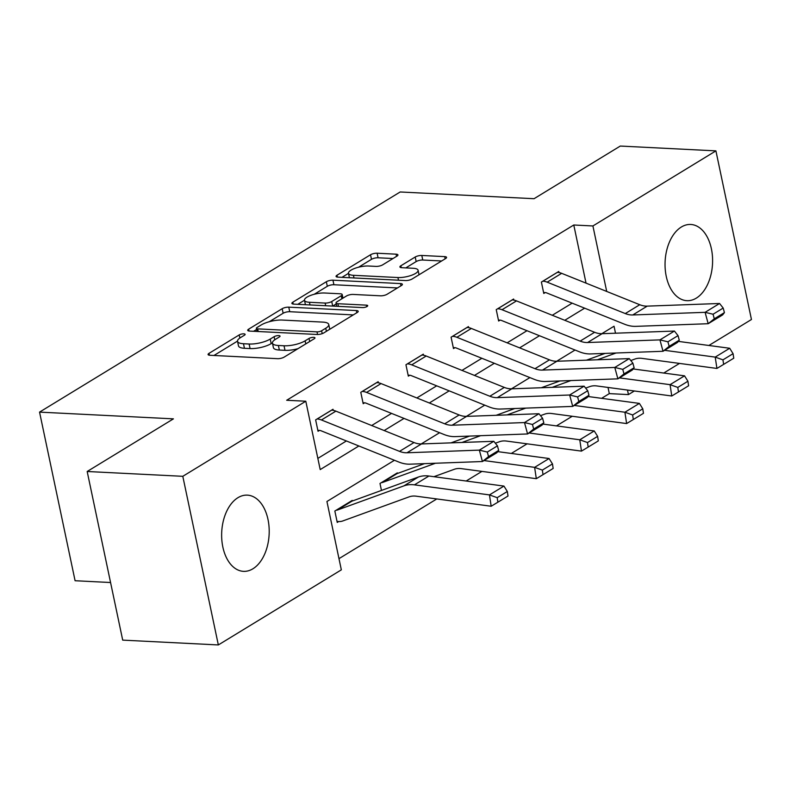 <?xml version="1.0" encoding="UTF-8"?>
<svg xmlns="http://www.w3.org/2000/svg" width="791" height="791" viewBox="0 0 791 791"><rect width="100%" height="100%" fill="white"/><g stroke="black" fill="none" stroke-linecap="round" stroke-linejoin="round"><path stroke-width="1.19" d="M243.826 333.842A3.362 1.028 -11.9 0 0 239.208 334.929L209.022 353.35A4.805 1.463 -11.9 0 0 208.082 354.536A4.805 1.463 -11.9 0 0 209.931 355.278L277.512 358.679A4.805 1.463 -11.9 0 0 284.107 357.137L314.294 338.706A3.362 1.028 -11.9 0 0 314.956 337.886A3.362 1.028 -11.9 0 0 313.651 337.361A3.362 1.028 -11.9 0 0 309.044 338.439L305.128 340.832A15.365 4.697 -11.9 0 1 284.028 345.776L278.392 345.489A15.365 4.697 -11.9 0 1 272.45 343.106A15.365 4.697 -11.9 0 1 275.476 339.339L279.381 336.946A3.362 1.028 -11.9 0 0 280.044 336.126A3.362 1.028 -11.9 0 0 278.739 335.602A3.362 1.028 -11.9 0 0 274.121 336.689L270.215 339.072A15.365 4.697 -11.9 0 1 249.116 344.016L243.48 343.729A15.365 4.697 -11.9 0 1 237.537 341.346A15.365 4.697 -11.9 0 1 240.553 337.579L244.459 335.196A3.362 1.028 -11.9 0 0 245.121 334.366A3.362 1.028 -11.9 0 0 243.826 333.842M696.317 298.118A38.156 23.74 -87.1 0 1 686.904 300.679A38.156 23.74 -87.1 0 1 665.211 268.999A38.156 23.74 -87.1 0 1 681.328 227.027A38.156 23.74 -87.1 0 1 690.741 224.466A38.156 23.74 -87.1 0 1 712.434 256.146A38.156 23.74 -87.1 0 1 696.317 298.118M252.912 568.788A38.156 23.74 -87.1 0 1 243.509 571.349A38.156 23.74 -87.1 0 1 221.806 539.66A38.156 23.74 -87.1 0 1 237.933 497.697A38.156 23.74 -87.1 0 1 247.346 495.136A38.156 23.74 -87.1 0 1 269.039 526.816A38.156 23.74 -87.1 0 1 252.912 568.788M396.993 256.096A4.805 1.463 -11.9 0 0 397.942 254.92A4.805 1.463 -11.9 0 0 396.083 254.178L377.119 253.219A4.805 1.463 -11.9 0 0 370.524 254.761L337.006 275.228A4.805 1.463 -11.9 0 0 336.056 276.405A4.805 1.463 -11.9 0 0 337.915 277.147L405.496 280.558A4.805 1.463 -11.9 0 0 412.091 279.005L445.62 258.548A4.805 1.463 -11.9 0 0 446.559 257.362A4.805 1.463 -11.9 0 0 444.7 256.62L421.801 255.463A4.805 1.463 -11.9 0 0 415.206 257.016L400.859 265.776A4.805 1.463 -11.9 0 0 399.91 266.953A4.805 1.463 -11.9 0 0 401.769 267.694L413.129 268.268A12.844 3.925 -11.9 0 1 418.093 270.255A12.844 3.925 -11.9 0 1 411.498 275.298A12.844 3.925 -11.9 0 1 397.932 277.542L353.439 275.308A12.844 3.925 -11.9 0 1 348.475 273.31A12.844 3.925 -11.9 0 1 355.07 268.278A12.844 3.925 -11.9 0 1 368.636 266.023L376.051 266.399A4.805 1.463 -11.9 0 0 382.646 264.856L396.993 256.096M394.442 460.273L326.93 501.494L341.336 569.846L218.336 644.942L122.704 640.127L87.178 471.495L173.427 418.854L39.55 412.111L400.177 191.976L534.044 198.709L620.292 146.058L715.914 150.873L751.45 319.505L708.884 345.479M87.178 471.495L182.8 476.311L305.801 401.225L320.207 469.587L358.877 445.986M586.032 283.129L573.782 225L286.678 400.266L305.801 401.225M573.782 225L592.914 225.959L715.914 150.873M288.774 307.155A4.805 1.463 -11.9 0 0 282.179 308.698L248.651 329.165A4.805 1.463 -11.9 0 0 247.712 330.341A4.805 1.463 -11.9 0 0 249.57 331.083L317.142 334.484A4.805 1.463 -11.9 0 0 323.737 332.942L357.265 312.475A4.805 1.463 -11.9 0 0 358.204 311.298A4.805 1.463 -11.9 0 0 356.345 310.556L288.774 307.155L289.733 311.713A4.805 1.463 -11.9 0 0 283.138 313.256L269.256 321.729M292.828 302.192L326.347 281.734A4.805 1.463 -11.9 0 1 332.942 280.182L400.523 283.583A4.805 1.463 -11.9 0 1 402.382 284.335A4.805 1.463 -11.9 0 1 401.442 285.511L387.096 294.272A4.805 1.463 -11.9 0 1 380.501 295.814L353.093 294.43A4.805 1.463 -11.9 0 0 346.498 295.982L336.976 301.786A4.805 1.463 -11.9 0 0 336.037 302.973A4.805 1.463 -11.9 0 0 337.895 303.714L366.421 305.148A3.362 1.028 -11.9 0 1 367.726 305.672A3.362 1.028 -11.9 0 1 365.996 306.987A3.362 1.028 -11.9 0 1 362.446 307.58L293.738 304.12A4.805 1.463 -11.9 0 1 291.889 303.378A4.805 1.463 -11.9 0 1 292.828 302.192L293.224 304.07M39.55 412.111L75.086 580.732L110.572 582.522M317.844 458.394L346.399 440.963M371.691 425.518L391.545 413.406M416.837 397.962L436.691 385.84M461.993 370.396L481.848 358.283M507.14 342.839L526.994 330.717M552.286 315.273L572.15 303.161M333.229 410.351L333.001 409.273L315.639 419.873L318.041 431.273L319.485 430.383M378.375 382.795L378.147 381.717L360.785 392.316L363.188 403.707L364.631 402.827M423.531 355.228L423.304 354.15L405.941 364.75L408.334 376.15L409.787 375.26M468.677 327.672L468.45 326.594L451.088 337.193L453.49 348.584L454.934 347.704M513.834 300.105L513.606 299.028L496.234 309.627L498.637 321.027L500.08 320.137M558.98 272.549L558.753 271.471L541.39 282.071L543.783 293.461L545.236 292.581M338.973 558.654L436.78 498.953M466.166 481.017L481.927 471.387M511.312 453.451L527.083 443.83M556.459 425.894L572.229 416.264M601.615 398.328L609.317 393.621L608.022 387.452M601.15 354.833L600.873 353.547M352.331 501.019L352.213 500.426L334.84 511.026L337.243 522.416L338.696 521.536M381.46 490.44L379.996 483.469L397.359 472.86L397.487 473.453M218.336 644.942L182.8 476.311M679.509 363.415L663.738 373.045M634.352 390.981L628.45 394.59L627.49 390.062M609.317 393.621L628.45 394.59M615.507 333.199L614.043 326.228L601.803 333.693M575.047 350.027L556.646 361.26M529.891 377.594L511.5 388.816M484.745 405.15L466.344 416.382M439.598 432.717L421.198 443.949M606.707 291.444L592.914 225.959M384.169 430.541L404.033 418.419M429.325 402.975L449.179 390.863M474.471 375.418L494.326 363.296M519.628 347.852L539.482 335.74M564.774 320.296L584.628 308.174M237.537 341.346L238.496 345.904A15.365 4.697 -11.9 0 0 244.439 348.287L243.48 343.729M272.42 342.869L271.175 343.63A15.365 4.697 -11.9 0 1 250.075 348.574L244.439 348.287M272.45 343.106L273.409 347.664A15.365 4.697 -11.9 0 0 279.361 350.047L278.392 345.489M297.989 348.663A15.365 4.697 -11.9 0 1 284.987 350.334L279.361 350.047M237.508 341.109L213.966 355.475M353.28 314.907L289.733 311.713M256.61 329.452L253.595 331.291M257.035 327.523A3.362 1.028 -11.9 0 0 256.373 328.344A3.362 1.028 -11.9 0 0 257.678 328.868L316.993 331.854A3.362 1.028 -11.9 0 0 321.611 330.767L325.734 328.255A15.365 4.697 -11.9 0 0 328.749 324.478A15.365 4.697 -11.9 0 0 322.807 322.105L282.258 320.058A15.365 4.697 -11.9 0 0 261.149 325.002L257.035 327.523M329.738 329.283A15.365 4.697 -11.9 0 0 329.709 329.036L328.749 324.478M297.772 304.317L304.476 300.234M314.225 294.282L327.316 286.293L326.347 281.734M397.458 287.944L333.911 284.74A4.805 1.463 -11.9 0 0 327.316 286.293M324.646 293.006A12.844 3.925 -11.9 0 0 311.081 295.251A12.844 3.925 -11.9 0 0 304.486 300.293A12.844 3.925 -11.9 0 0 309.449 302.281L325.131 303.072A4.805 1.463 -11.9 0 0 331.726 301.529L341.237 295.715A4.805 1.463 -11.9 0 0 342.187 294.539A4.805 1.463 -11.9 0 0 340.328 293.787L324.646 293.006M336.234 303.912L332.685 306.077L331.726 301.529M441.635 260.981L422.76 260.021A4.805 1.463 -11.9 0 0 416.165 261.574L405.803 267.902M393.008 258.528L378.078 257.777A4.805 1.463 -11.9 0 0 371.483 259.319L358.57 267.21M348.485 273.37L341.949 277.354M337.045 521.457L338.766 521.536A17.125 12.34 -121.4 0 0 342.711 520.982L409.125 496.857A24.462 17.629 58.6 0 1 416.155 496.184L491.171 506.24L489.461 494.909L414.444 484.853A36.693 26.439 -121.4 0 0 403.904 485.872L337.5 509.987A4.894 3.53 58.6 0 1 336.373 510.146L336.294 510.146M350.759 501.306L350.838 501.316A4.894 3.53 58.6 0 0 351.965 501.148L418.38 477.032A36.693 26.439 -121.4 0 1 428.92 476.024L503.936 486.079L507.328 491.478L497.193 497.668L497.875 502.196L508.01 496.016L507.328 491.478M497.193 497.668L489.461 494.909L503.936 486.079M497.875 502.196L491.171 506.24M331.558 410.163L331.627 410.163A17.125 12.34 58.6 0 1 335.898 411.142L414.009 442.535A24.462 17.629 -121.4 0 0 421.474 443.939L493.811 441.299L479.346 450.128L487.305 452.047L488.541 456.605L498.676 450.425L497.44 445.867L487.305 452.047M317.834 430.304L319.564 430.393A4.894 3.53 -121.4 0 1 320.78 430.67L398.891 462.063A36.693 26.439 58.6 0 0 410.094 464.169L482.431 461.529L479.346 450.128L407.009 452.768A24.462 17.629 -121.4 0 1 399.534 451.364L321.433 419.972A17.125 12.34 58.6 0 0 317.161 418.993L317.082 418.993M498.676 450.425L496.896 452.699L482.431 461.529L488.541 456.605M497.44 445.867L493.811 441.299M433.913 476.696L454.271 469.3A24.462 17.629 58.6 0 1 461.301 468.628L536.318 478.684L534.617 467.352L484.003 460.57M435.465 463.239L382.646 482.421A4.894 3.53 58.6 0 1 381.519 482.589L381.44 482.579M395.915 473.75L395.984 473.75A4.894 3.53 58.6 0 0 397.112 473.591L424.51 463.645M542.349 470.101L543.031 474.64L553.156 468.45L552.474 463.921L542.349 470.101L534.617 467.352L549.083 458.523L497.727 451.631M549.083 458.523L552.474 463.921M543.031 474.64L536.318 478.684M495.344 443.217L499.428 441.734A24.462 17.629 58.6 0 1 506.458 441.062L581.464 451.117L579.763 439.786L529.149 433.003M480.612 435.683L461.954 442.456M469.656 436.078L450.999 442.861M587.495 442.545L588.178 447.073L598.312 440.894L597.63 436.355L587.495 442.545L579.763 439.786L594.239 430.957L542.883 424.075M594.239 430.957L597.63 436.355M588.178 447.073L581.464 451.117M376.704 382.597L376.783 382.607A17.125 12.34 58.6 0 1 381.054 383.576L459.156 414.968A24.462 17.629 -121.4 0 0 466.631 416.373L538.968 413.733L524.492 422.572L532.462 424.48L533.698 429.048L543.822 422.859L542.586 418.301L532.462 424.48M362.98 402.738L364.71 402.827A4.894 3.53 -121.4 0 1 365.926 403.103L444.038 434.496A36.693 26.439 58.6 0 0 455.24 436.612L527.577 433.962L524.492 422.572L452.155 425.212A24.462 17.629 -121.4 0 1 444.69 423.808L366.579 392.415A17.125 12.34 58.6 0 0 362.308 391.436L362.229 391.436M543.822 422.859L542.053 425.133L527.577 433.962L533.698 429.048M542.586 418.301L538.968 413.733M421.85 355.04L421.929 355.04A17.125 12.34 58.6 0 1 426.201 356.019L504.312 387.412A24.462 17.629 -121.4 0 0 511.777 388.816L584.114 386.176L569.649 395.006L577.608 396.924L578.844 401.482L588.969 395.302L587.743 390.744L577.608 396.924M408.136 375.181L409.857 375.27A4.894 3.53 -121.4 0 1 411.083 375.547L489.194 406.94A36.693 26.439 58.6 0 0 500.387 409.046L572.733 406.406L569.649 395.006L497.302 397.646A24.462 17.629 -121.4 0 1 489.837 396.242L411.725 364.849A17.125 12.34 58.6 0 0 407.464 363.87L407.385 363.87M588.969 395.302L587.199 397.566L572.733 406.406L578.844 401.482M587.743 390.744L584.114 386.176M540.49 415.661L544.574 414.177A24.462 17.629 58.6 0 1 551.604 413.505L626.62 423.561L624.91 412.23L574.306 405.447M525.768 408.116L507.1 414.899M514.812 408.522L496.145 415.295M632.642 414.978L633.324 419.507L643.459 413.327L642.776 408.799L632.642 414.978L624.91 412.23L639.385 403.4L588.029 396.509M639.385 403.4L642.776 408.799M633.324 419.507L626.62 423.561M585.647 388.094L589.73 386.611A24.462 17.629 58.6 0 1 596.75 385.939L671.767 395.994L670.066 384.663L619.452 377.88M570.914 380.56L552.247 387.333M559.959 380.955L541.291 387.738M677.798 387.422L678.48 391.95L688.605 385.771L687.923 381.232L677.798 387.422L670.066 384.663L684.531 375.834L633.176 368.952M684.531 375.834L687.923 381.232M678.48 391.95L671.767 395.994M630.793 360.538L634.876 359.055A24.462 17.629 58.6 0 1 641.906 358.372L716.923 368.438L715.212 357.107L664.608 350.324M616.06 352.994L597.403 359.776M605.105 353.399L586.447 360.172M722.944 359.856L723.627 364.384L733.761 358.204L733.079 353.676L722.944 359.856L715.212 357.107L729.688 348.267L678.332 341.386M729.688 348.267L733.079 353.676M723.627 364.384L716.923 368.438M467.006 327.474L467.085 327.474A17.125 12.34 58.6 0 1 471.347 328.453L549.458 359.846A24.462 17.629 -121.4 0 0 556.923 361.25L629.27 358.61L614.795 367.449L622.764 369.357L623.99 373.925L634.125 367.736L632.889 363.178L622.764 369.357M453.283 347.615L455.013 347.704A4.894 3.53 -121.4 0 1 456.229 347.981L534.34 379.373A36.693 26.439 58.6 0 0 545.543 381.48L617.88 378.84L614.795 367.449L542.458 370.089A24.462 17.629 -121.4 0 1 534.993 368.685L456.882 337.292A17.125 12.34 58.6 0 0 452.61 336.313L452.531 336.313M634.125 367.736L632.345 370.01L617.88 378.84L623.99 373.925M632.889 363.178L629.27 358.61M512.153 299.918L512.232 299.918A17.125 12.34 58.6 0 1 516.503 300.896L594.614 332.289A24.462 17.629 -121.4 0 0 602.08 333.693L674.416 331.053L659.941 339.883L667.911 341.801L669.146 346.359L679.271 340.179L678.035 335.621L667.911 341.801M498.439 320.058L500.159 320.147A4.894 3.53 -121.4 0 1 501.385 320.424L579.487 351.817A36.693 26.439 58.6 0 0 590.689 353.923L663.026 351.283L659.941 339.883L587.604 342.523A24.462 17.629 -121.4 0 1 580.139 341.119L502.028 309.726A17.125 12.34 58.6 0 0 497.757 308.747L497.687 308.747M679.271 340.179L677.501 342.444L663.026 351.283L669.146 346.359M678.035 335.621L674.416 331.053M557.309 272.351L557.378 272.351A17.125 12.34 58.6 0 1 561.65 273.33L639.761 304.723A24.462 17.629 -121.4 0 0 647.226 306.127L719.563 303.487L705.097 312.326L713.057 314.235L714.293 318.803L724.427 312.613L723.192 308.055L713.057 314.235M543.585 292.492L545.315 292.581A4.894 3.53 -121.4 0 1 546.532 292.858L624.643 324.251A36.693 26.439 58.6 0 0 635.835 326.357L708.182 323.717L705.097 312.326L632.76 314.966A24.462 17.629 -121.4 0 1 625.285 313.562L547.184 282.169A17.125 12.34 58.6 0 0 542.913 281.191L542.834 281.181M724.427 312.613L722.648 314.887L708.182 323.717L714.293 318.803M723.192 308.055L719.563 303.487M239.861 338.024L239.208 334.929M309.686 341.524L309.044 338.439M274.774 339.784L274.121 336.689M250.075 348.574L249.116 344.016M271.175 343.63L270.215 339.072M284.987 350.334L284.028 345.776M305.781 343.907L305.128 340.832M209.417 355.228L209.022 353.35M356.81 312.752L356.345 310.556M249.046 331.043L248.651 329.165M283.138 313.256L282.179 308.698M258.232 331.518L257.678 328.868M317.547 334.494L316.993 331.854M322.214 333.644L321.611 330.767M326.376 331.33L325.734 328.255M333.911 284.74L332.942 280.182M400.988 285.788L400.523 283.583M338.449 306.364L337.895 303.714M366.747 306.671L366.421 305.148M310.013 304.94L309.449 302.281M325.684 305.721L325.131 303.072M341.89 298.79L341.237 295.715M354.002 277.957L353.439 275.308M398.486 280.202L397.932 277.542M401.255 267.645L400.859 265.776M416.165 261.574L415.206 257.016M422.76 260.021L421.801 255.463M445.165 258.815L444.7 256.62M337.401 277.107L337.006 275.228M371.483 259.319L370.524 254.761M378.078 257.777L377.119 253.219M396.548 256.373L396.083 254.178M336.373 510.146L350.838 501.316M414.444 484.853L428.92 476.024M403.904 485.872L418.38 477.032M337.5 509.987L351.965 501.148M331.627 410.163L317.161 418.993M414.009 442.535L399.534 451.364M421.474 443.939L407.009 452.768M335.898 411.142L321.433 419.972M381.519 482.589L395.984 473.75M382.646 482.421L397.112 473.591M376.783 382.607L362.308 391.436M459.156 414.968L444.69 423.808M466.631 416.373L452.155 425.212M381.054 383.576L366.579 392.415M421.929 355.04L407.464 363.87M504.312 387.412L489.837 396.242M511.777 388.816L497.302 397.646M426.201 356.019L411.725 364.849M467.085 327.474L452.61 336.313M549.458 359.846L534.993 368.685M556.923 361.25L542.458 370.089M471.347 328.453L456.882 337.292M512.232 299.918L497.757 308.747M594.614 332.289L580.139 341.119M602.08 333.693L587.604 342.523M516.503 300.896L502.028 309.726M557.378 272.351L542.913 281.191M639.761 304.723L625.285 313.562M647.226 306.127L632.76 314.966M561.65 273.33L547.184 282.169M257.026 331.459L256.373 328.344M336.729 306.285L336.037 302.973M305.415 304.703L304.486 300.293M342.948 298.148L342.187 294.539M349.404 277.73L348.475 273.31M419.042 274.764L418.093 270.255"/></g></svg>
